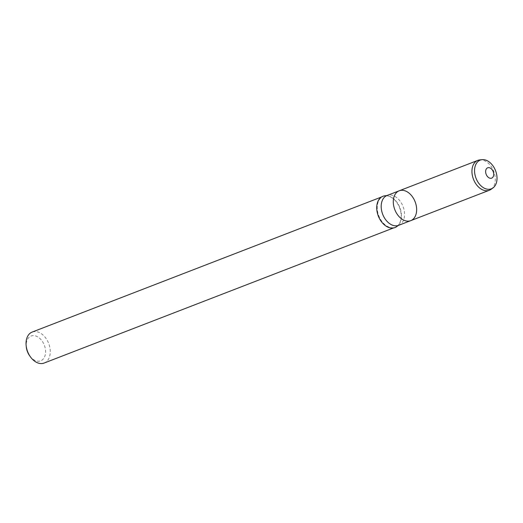 <?xml version="1.0" encoding="UTF-8"?>
<svg xmlns="http://www.w3.org/2000/svg" width="523" height="523" viewBox="0 0 523 523"><rect width="100%" height="100%" fill="white"/><g stroke="black" fill="none" stroke-linecap="round" stroke-linejoin="round"><path stroke-width="0.39" stroke-dasharray="2.62 1.96" d="M397.781 225.74L397.46 226.028A16.762 11.408 68.9 0 0 399.598 207.801A16.762 11.408 68.9 0 0 385.752 195.746L386.177 195.746A16.605 11.303 68.9 0 0 383.366 196.269A16.605 11.303 68.9 0 0 378.567 215.169A16.605 11.303 68.9 0 0 394.42 227.538A16.605 11.303 68.9 0 0 395.342 227.244A16.605 11.303 68.9 0 0 397.781 225.74A16.605 11.303 68.9 0 0 399.899 207.683A16.605 11.303 68.9 0 0 386.177 195.746M44.148 363.04A16.605 11.303 68.9 0 0 48.698 343.48A16.605 11.303 68.9 0 0 32.171 332.066M29.824 356.039A13.284 9.041 68.9 0 0 39.944 361.053A13.284 9.041 68.9 0 0 45.056 347.481A13.284 9.041 68.9 0 0 33.622 335.622A13.284 9.041 68.9 0 0 26.281 346.886M491.143 189.28A16.004 10.898 68.9 0 0 493.79 171.374A16.004 10.898 68.9 0 0 479.787 159.914M410.745 220.647A16.004 10.898 68.9 0 0 415.131 201.793A16.004 10.898 68.9 0 0 399.199 190.79M398.644 225.328A16.004 10.898 68.9 0 0 403.03 206.467A16.004 10.898 68.9 0 0 387.098 195.471M393.492 227.963L395.342 227.244M381.515 196.988L383.366 196.269"/><path stroke-width="0.78" d="M410.745 220.647L398.644 225.328A16.004 10.898 68.9 0 1 397.755 225.609A16.004 10.898 68.9 0 1 382.47 213.685A16.004 10.898 68.9 0 1 387.098 195.471L399.199 190.79A16.004 10.898 68.9 0 0 394.571 209.01A16.004 10.898 68.9 0 0 409.855 220.928A16.004 10.898 68.9 0 0 410.745 220.647A16.004 10.898 68.9 0 0 415.131 201.793A16.004 10.898 68.9 0 0 399.199 190.79A16.004 10.898 68.9 0 0 394.571 209.01A16.004 10.898 68.9 0 0 409.855 220.928A16.004 10.898 68.9 0 0 410.745 220.647L489.397 190.235A16.004 10.898 68.9 0 0 491.143 189.28L493.012 187.907A15.389 10.48 68.9 0 0 495.562 170.694A15.389 10.48 68.9 0 0 482.095 159.665A15.389 10.48 68.9 0 0 475.368 176.303A15.389 10.48 68.9 0 0 490.482 189.097A15.389 10.48 68.9 0 0 493.012 187.907M387.098 195.471L385.752 195.746A16.762 11.408 68.9 0 0 377.449 213.345A16.762 11.408 68.9 0 0 394.067 227.838A16.762 11.408 68.9 0 0 397.46 226.028L398.644 225.328M381.515 196.988L32.171 332.066A16.605 11.303 68.9 0 0 26.15 345.618A16.605 11.303 68.9 0 0 30.576 357.065A16.605 11.303 68.9 0 0 43.226 363.335A16.605 11.303 68.9 0 0 44.148 363.04L393.492 227.963M26.15 345.618L26.281 346.886A13.284 9.041 68.9 0 0 29.824 356.039L30.576 357.065M491.365 178.225A5.537 3.766 68.9 0 0 492.012 169.544A5.537 3.766 68.9 0 0 485.651 171.126A5.537 3.766 68.9 0 0 491.365 178.225M482.095 159.665L479.787 159.914A16.004 10.898 68.9 0 0 477.852 160.378A16.004 10.898 68.9 0 0 473.223 178.591A16.004 10.898 68.9 0 0 488.508 190.516A16.004 10.898 68.9 0 0 489.397 190.235M399.199 190.79L477.852 160.378"/></g></svg>
